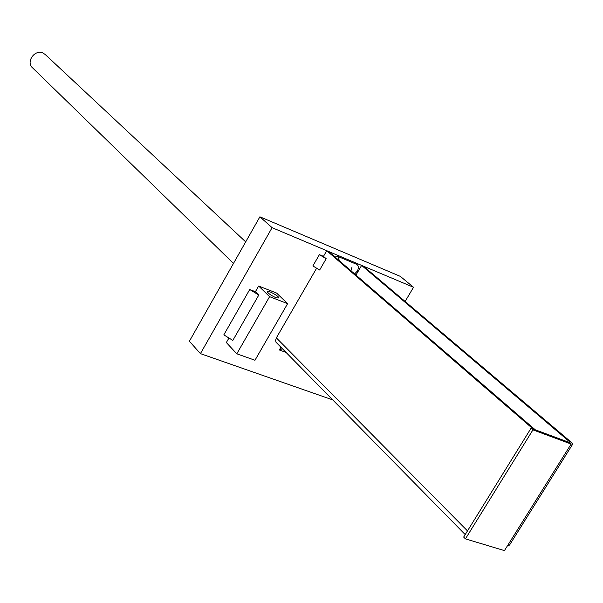 <?xml version="1.0" encoding="UTF-8"?>
<svg xmlns="http://www.w3.org/2000/svg" width="603" height="603" viewBox="0 0 603 603"><rect width="100%" height="100%" fill="white"/><g stroke="black" fill="none" stroke-linecap="round" stroke-linejoin="round"><path stroke-width="0.9" d="M350.976 270.77L352.054 266.918M249.71 289.515L223.826 334.861L232.826 340.416L258.793 295.048L249.71 289.515L255.401 291.724L258.793 295.048M326.185 258.717L319.394 254.647L323.472 256.35L326.185 258.717L319.643 270.016L312.874 265.946L319.394 254.647M280.847 347.366L279.332 349.974L282.272 348.813M279.332 349.974L285.701 352.295M200.422 353.629L189.387 341.245L259.901 216.801L400.324 276.37L413.522 287.277L272.096 227.67L200.422 353.629L332.487 399.804M405.118 301.47L413.522 287.277M259.901 216.801L272.096 227.67M276.204 297.814C271.403 295.651 268.403 293.601 267.197 291.664C266.601 289.395 278.955 296.013 279.016 297.995L276.204 297.814M258.649 286.033L269.594 296.653L287.616 303.656L276.551 293.035L258.649 286.033L255.401 291.724M228.936 338.012L226.344 342.549L236.806 353.795L269.594 296.653M287.616 303.656L254.971 360.255L236.806 353.795M233.482 263.421L32.57 67.86C25.545 61.981 34.936 48.843 43.137 53.102L45.27 54.564M356.456 264.25L356.886 264.431C358.559 265.742 358.762 267.905 357.504 270.913L354.602 273.898M339.353 260.745L338.034 256.494L334.982 256.968M463.662 537.069L465.426 538.863L532.946 429.864L531.047 428.22L463.662 537.069M572.571 444.366L509.512 545.097L507.643 545.481L504.44 550.607L465.426 538.863M355.966 275.081L361.619 265.403L569.3 441.532L570.054 442.368L569.202 442.414L531.047 428.22M465.207 534.575L275.955 342.172L275.601 340.318L276.355 337.876L316.628 268.199M326.743 250.705L328.658 251.511L535.245 429.781L533.142 429.004L326.743 250.705L323.472 256.35M532.946 429.864L571.124 444.042L572.82 443.959L571.312 442.285L363.466 266.187L361.619 265.403M276.355 337.876L467.483 530.896M507.643 545.481L571.124 444.042M568.84 442.278L569.3 441.532M245.692 241.878L45.029 54.338M338.034 256.494L356.886 264.431"/></g></svg>
